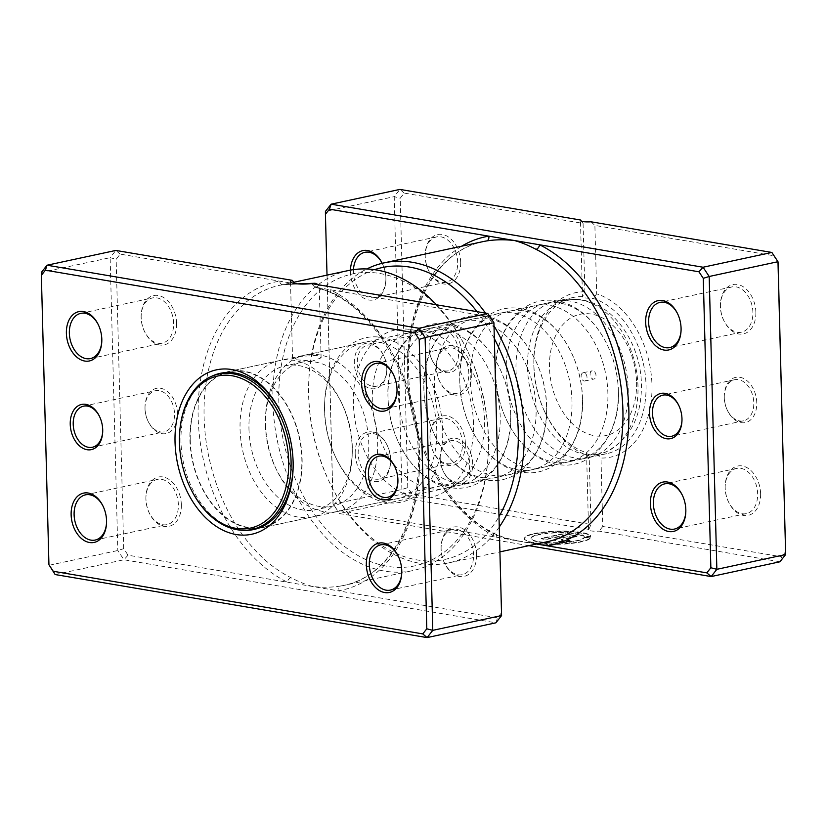 <?xml version="1.0" encoding="UTF-8"?>
<svg xmlns="http://www.w3.org/2000/svg" width="827" height="827" viewBox="0 0 827 827"><rect width="100%" height="100%" fill="white"/><g stroke="black" fill="none" stroke-linecap="round" stroke-linejoin="round"><path stroke-width="0.62" stroke-dasharray="4.13 3.1" d="M501.575 612.714L497.554 617.841L338.191 590.829A4.207 3.06 -99.2 0 1 340.404 586.054C331.906 587.428 322.706 587.583 312.802 586.529C306.176 584.782 298.898 581.836 290.97 577.68A153.45 105.236 77.9 0 1 204.104 417.077A153.45 105.236 77.9 0 1 279.619 285.315A153.45 105.236 77.9 0 1 283.299 284.622L296.645 284.054L283.185 284.643A4.207 3.06 80.8 0 0 283.299 284.622M472.693 463.751A23.125 15.858 -102.1 0 0 456.463 438.434A23.125 15.858 -102.1 0 0 440.222 456.576A23.125 15.858 -102.1 0 0 440.222 458.251A23.125 15.858 -102.1 0 0 443.479 471.71A23.125 15.858 -102.1 0 0 461.89 483.475A23.125 15.858 -102.1 0 0 472.693 463.751M440.202 458.82A21.016 14.421 77.9 0 1 440.202 457.3A21.016 14.421 77.9 0 1 450.55 440.77A21.016 14.421 77.9 0 1 469.726 463.823A21.016 14.421 77.9 0 1 459.378 481.872A21.016 14.421 77.9 0 1 443.158 471.059A21.016 14.421 77.9 0 1 440.202 458.82M397.921 481.128A21.016 14.421 -102.1 0 0 397.932 480.776A21.016 14.421 -102.1 0 0 397.932 479.247A21.016 14.421 -102.1 0 0 394.975 467.017A21.016 14.421 -102.1 0 0 394.82 466.707M177.495 413.717A23.125 15.858 -102.1 0 0 161.265 388.401A23.125 15.858 -102.1 0 0 145.025 406.543A23.125 15.858 -102.1 0 0 145.025 408.207A23.125 15.858 -102.1 0 0 148.271 421.667A23.125 15.858 -102.1 0 0 166.682 433.431A23.125 15.858 -102.1 0 0 177.495 413.717M145.004 408.786A21.016 14.421 77.9 0 1 145.004 407.266A21.016 14.421 77.9 0 1 155.342 390.737A21.016 14.421 77.9 0 1 174.518 413.789A21.016 14.421 77.9 0 1 164.18 431.839A21.016 14.421 77.9 0 1 147.961 421.015A21.016 14.421 77.9 0 1 145.004 408.786M102.713 431.084A21.016 14.421 -102.1 0 0 102.724 430.733A21.016 14.421 -102.1 0 0 102.724 429.213A21.016 14.421 -102.1 0 0 99.778 416.984A21.016 14.421 -102.1 0 0 99.622 416.663M296.645 284.054L294.67 283.506M316.979 355.434L301.39 356.303L292.531 358.608L296.635 359.807L312.286 361.099L321.114 357.864L316.979 355.434M181.34 504.708A25.223 17.295 -102.1 0 0 163.643 477.086A25.223 17.295 -102.1 0 0 145.924 496.872A25.223 17.295 -102.1 0 0 145.924 498.702A25.223 17.295 -102.1 0 0 149.47 513.381A25.223 17.295 -102.1 0 0 169.556 526.21A25.223 17.295 -102.1 0 0 181.34 504.708M145.903 499.27A23.125 15.858 77.9 0 1 145.903 497.596A23.125 15.858 77.9 0 1 157.275 479.412A23.125 15.858 77.9 0 1 178.374 504.77A23.125 15.858 77.9 0 1 166.992 524.628A23.125 15.858 77.9 0 1 149.149 512.73A23.125 15.858 77.9 0 1 145.903 499.27M176.596 323.233A25.223 17.295 -102.1 0 0 158.887 295.611A25.223 17.295 -102.1 0 0 141.169 315.397A25.223 17.295 -102.1 0 0 141.169 317.227A25.223 17.295 -102.1 0 0 144.715 331.906A25.223 17.295 -102.1 0 0 164.8 344.735A25.223 17.295 -102.1 0 0 176.596 323.233M141.148 317.795A23.125 15.858 77.9 0 1 141.148 316.121A23.125 15.858 77.9 0 1 152.53 297.937A23.125 15.858 77.9 0 1 173.618 323.305A23.125 15.858 77.9 0 1 162.247 343.153A23.125 15.858 77.9 0 1 144.405 331.255A23.125 15.858 77.9 0 1 141.148 317.795M476.548 554.741A25.223 17.295 -102.1 0 0 458.84 527.119A25.223 17.295 -102.1 0 0 441.122 546.916A25.223 17.295 -102.1 0 0 441.122 548.735A25.223 17.295 -102.1 0 0 444.668 563.414A25.223 17.295 -102.1 0 0 464.753 576.254A25.223 17.295 -102.1 0 0 476.548 554.741M441.101 549.314A23.125 15.858 77.9 0 1 441.101 547.639A23.125 15.858 77.9 0 1 452.483 529.456A23.125 15.858 77.9 0 1 473.571 554.814A23.125 15.858 77.9 0 1 462.2 574.672A23.125 15.858 77.9 0 1 444.357 562.763A23.125 15.858 77.9 0 1 441.101 549.314M471.793 373.266A25.223 17.295 -102.1 0 0 454.095 345.645A25.223 17.295 -102.1 0 0 436.367 365.441A25.223 17.295 -102.1 0 0 436.367 367.26A25.223 17.295 -102.1 0 0 439.923 381.94A25.223 17.295 -102.1 0 0 460.008 394.779A25.223 17.295 -102.1 0 0 471.793 373.266M436.356 367.839A23.125 15.858 77.9 0 1 436.356 366.165A23.125 15.858 77.9 0 1 447.727 347.981A23.125 15.858 77.9 0 1 468.826 373.339A23.125 15.858 77.9 0 1 457.445 393.197A23.125 15.858 77.9 0 1 439.602 381.288A23.125 15.858 77.9 0 1 436.356 367.839M401.767 572.263A23.125 15.858 -102.1 0 0 401.788 571.912A23.125 15.858 -102.1 0 0 401.788 570.237A23.125 15.858 -102.1 0 0 398.531 556.778A23.125 15.858 -102.1 0 0 398.376 556.468M106.569 522.23A23.125 15.858 -102.1 0 0 106.58 521.878A23.125 15.858 -102.1 0 0 106.58 520.204A23.125 15.858 -102.1 0 0 103.334 506.744A23.125 15.858 -102.1 0 0 103.179 506.424M101.814 340.755A23.125 15.858 -102.1 0 0 101.824 340.404A23.125 15.858 -102.1 0 0 101.824 338.729A23.125 15.858 -102.1 0 0 98.578 325.269A23.125 15.858 -102.1 0 0 98.423 324.949M397.022 390.789A23.125 15.858 -102.1 0 0 397.032 390.437A23.125 15.858 -102.1 0 0 397.032 388.762A23.125 15.858 -102.1 0 0 393.776 375.313A23.125 15.858 -102.1 0 0 393.621 374.993M442.683 429.926A84.085 57.663 -102.1 0 0 383.676 337.85A84.085 57.663 -102.1 0 0 324.608 403.824A84.085 57.663 -102.1 0 0 324.597 409.903A84.085 57.663 -102.1 0 0 336.424 458.84A84.085 57.663 -102.1 0 0 403.38 501.617A84.085 57.663 -102.1 0 0 442.683 429.926M324.566 411.05A79.878 54.778 77.9 0 1 324.566 405.271A79.878 54.778 77.9 0 1 363.87 342.461A79.878 54.778 77.9 0 1 436.739 430.061A79.878 54.778 77.9 0 1 397.425 498.65A79.878 54.778 77.9 0 1 335.793 457.538A79.878 54.778 77.9 0 1 324.566 411.05M488.437 437.679A149.242 102.352 77.9 0 1 488.437 448.482A149.242 102.352 77.9 0 1 383.583 565.575A149.242 102.352 77.9 0 1 278.844 402.149A149.242 102.352 77.9 0 1 348.601 274.895A149.242 102.352 77.9 0 1 467.451 350.824A149.242 102.352 77.9 0 1 488.437 437.679M348.415 270.532A153.45 105.236 -102.1 0 0 272.9 402.294A153.45 105.236 -102.1 0 0 412.88 570.578A153.45 105.236 -102.1 0 0 488.395 449.929A153.45 105.236 -102.1 0 0 488.395 438.827A153.45 105.236 -102.1 0 0 466.821 349.521A153.45 105.236 -102.1 0 0 436.542 304.801M293.13 467.41A79.878 54.778 -102.1 0 0 293.151 466.697A79.878 54.778 -102.1 0 0 293.151 460.918A79.878 54.778 -102.1 0 0 281.924 414.43A79.878 54.778 -102.1 0 0 281.614 413.789M211.257 376.492A79.878 54.778 -102.1 0 0 180.979 441.897A79.878 54.778 -102.1 0 0 244.306 530.314M311.407 283.589L314.953 287.145L489.667 316.762L487.796 313.485M489.667 316.762L493.998 323.295M319.036 284.881L316.462 287.414L332.733 293.006A4.207 2.688 116.3 0 1 331.441 292.872L331.441 292.872A4.207 2.688 116.3 0 1 330.314 289.75A157.657 108.12 -102.1 0 1 419.558 454.747A157.657 108.12 -102.1 0 1 338.191 590.829L128.04 555.206L123.719 548.663L117.816 550.513L49.02 565.296L41.35 272.465L110.146 257.683L117.816 550.513L123.936 559.765L55.14 574.548M120.163 254.127L115.842 250.436L110.146 257.683L116.142 259.254L120.163 254.127L294.877 283.744M128.04 555.206L123.936 559.765L495.89 622.814L497.554 617.841M123.719 548.663L116.142 259.254M314.953 287.145L316.462 287.414L314.953 287.145M290.97 577.68A4.207 2.688 -63.7 0 0 287.403 582.218A157.657 108.12 -102.1 0 1 198.16 417.221A157.657 108.12 -102.1 0 1 279.526 281.139A4.207 3.06 80.8 0 0 283.185 284.643L293.657 282.296M590.085 374.424A4.207 2.884 77.9 0 1 592.153 370.816A4.207 2.884 77.9 0 1 595.988 375.427A4.207 2.884 77.9 0 1 593.92 379.035A4.207 2.884 77.9 0 1 590.085 374.424M581.112 376.357A4.207 2.884 77.9 0 1 583.18 372.739A4.207 2.884 77.9 0 1 587.015 377.35A4.207 2.884 77.9 0 1 584.947 380.968A4.207 2.884 77.9 0 1 581.112 376.357M516.007 369.917A79.878 54.778 -102.1 0 0 588.876 457.517A79.878 54.778 -102.1 0 0 589.961 457.269A79.878 54.778 -102.1 0 0 628.189 388.928A79.878 54.778 -102.1 0 0 556.406 301.111A79.878 54.778 -102.1 0 0 555.32 301.328A79.878 54.778 -102.1 0 0 516.007 369.917M265.488 423.744A79.878 54.778 -102.1 0 0 276.714 470.232A79.878 54.778 -102.1 0 0 338.346 511.344A79.878 54.778 -102.1 0 0 377.66 442.755A79.878 54.778 -102.1 0 0 304.791 355.155A79.878 54.778 -102.1 0 0 265.488 417.966A79.878 54.778 -102.1 0 0 265.488 423.744M265.426 425.46A73.572 50.457 -102.1 0 0 275.773 468.278A73.572 50.457 -102.1 0 0 332.537 506.145A73.572 50.457 -102.1 0 0 368.749 442.972A73.572 50.457 -102.1 0 0 301.628 362.288A73.572 50.457 -102.1 0 0 265.426 420.137A73.572 50.457 -102.1 0 0 265.426 425.46M248.968 428.996A73.572 50.457 -102.1 0 0 316.09 509.68A73.572 50.457 -102.1 0 0 352.292 451.831A73.572 50.457 -102.1 0 0 352.292 446.508A73.572 50.457 -102.1 0 0 341.944 403.69A73.572 50.457 -102.1 0 0 285.181 365.823A73.572 50.457 -102.1 0 0 248.968 428.996M240.057 429.203A79.878 54.778 -102.1 0 0 312.926 516.813A79.878 54.778 -102.1 0 0 352.23 454.002A79.878 54.778 -102.1 0 0 352.23 448.224A79.878 54.778 -102.1 0 0 341.003 401.736A79.878 54.778 -102.1 0 0 279.361 360.624A79.878 54.778 -102.1 0 0 240.057 429.203M223.859 372.977A79.878 54.778 -102.1 0 0 189.952 439.974A79.878 54.778 -102.1 0 0 257.238 528.339M258.272 528.267A79.878 54.778 -102.1 0 0 262.821 527.574A79.878 54.778 -102.1 0 0 302.124 458.985A79.878 54.778 -102.1 0 0 229.265 371.385A79.878 54.778 -102.1 0 0 224.83 372.626M190.251 440.026A79.454 54.489 -102.1 0 0 262.728 527.161A79.454 54.489 -102.1 0 0 301.834 458.933A79.454 54.489 -102.1 0 0 229.348 371.799A79.454 54.489 -102.1 0 0 190.251 440.026M179.48 436.584A79.454 54.489 -102.1 0 0 179.48 442.342A79.454 54.489 -102.1 0 0 190.655 488.581M354.307 363.249A23.125 15.858 77.9 0 1 365.11 343.525A23.125 15.858 77.9 0 1 383.521 355.29A23.125 15.858 77.9 0 1 386.778 368.749A23.125 15.858 77.9 0 1 386.778 370.424A23.125 15.858 77.9 0 1 370.537 388.566A23.125 15.858 77.9 0 1 354.307 363.249M386.798 368.18A21.016 14.421 -102.1 0 0 383.842 355.941A21.016 14.421 -102.1 0 0 367.622 345.128A21.016 14.421 -102.1 0 0 357.274 363.177A21.016 14.421 -102.1 0 0 376.45 386.23A21.016 14.421 -102.1 0 0 386.798 369.7A21.016 14.421 -102.1 0 0 386.798 368.18M461.559 352.684A23.125 15.858 -102.1 0 0 445.329 327.358A23.125 15.858 -102.1 0 0 429.089 345.5A23.125 15.858 -102.1 0 0 429.089 347.175A23.125 15.858 -102.1 0 0 432.335 360.634A23.125 15.858 -102.1 0 0 450.756 372.398A23.125 15.858 -102.1 0 0 461.559 352.684M429.068 347.753A21.016 14.421 77.9 0 1 429.068 346.224A21.016 14.421 77.9 0 1 439.416 329.704A21.016 14.421 77.9 0 1 458.592 352.757A21.016 14.421 77.9 0 1 448.244 370.806A21.016 14.421 77.9 0 1 432.025 359.983A21.016 14.421 77.9 0 1 429.068 347.753M681.986 420.095A21.016 14.421 -102.1 0 0 681.996 419.734A21.016 14.421 -102.1 0 0 681.996 418.214A21.016 14.421 -102.1 0 0 679.039 405.985A21.016 14.421 -102.1 0 0 678.884 405.664M756.767 402.718A23.125 15.858 -102.1 0 0 740.537 377.401A23.125 15.858 -102.1 0 0 724.287 395.544A23.125 15.858 -102.1 0 0 724.287 397.218A23.125 15.858 -102.1 0 0 727.543 410.668A23.125 15.858 -102.1 0 0 745.954 422.432A23.125 15.858 -102.1 0 0 756.767 402.718M724.276 397.787A21.016 14.421 77.9 0 1 724.276 396.267A21.016 14.421 77.9 0 1 734.614 379.738A21.016 14.421 77.9 0 1 753.79 402.79A21.016 14.421 77.9 0 1 743.442 420.84A21.016 14.421 77.9 0 1 727.222 410.016A21.016 14.421 77.9 0 1 724.276 397.787M473.489 423.693A85.512 58.645 -102.1 0 0 410.543 329.508A85.512 58.645 -102.1 0 0 353.398 403.338A85.512 58.645 -102.1 0 0 445.298 491.29A85.512 58.645 -102.1 0 0 473.489 423.693M484.488 419.806A79.878 54.778 -102.1 0 0 425.688 331.823A79.878 54.778 -102.1 0 0 411.619 332.206A79.878 54.778 -102.1 0 0 372.315 400.795A79.878 54.778 -102.1 0 0 445.184 488.395A79.878 54.778 -102.1 0 0 458.158 482.958A79.878 54.778 -102.1 0 0 484.488 419.806M327.016 275.133L333.002 503.705L337.333 510.238L496.686 537.25A4.207 2.688 116.3 0 0 495.559 534.128L495.559 534.128A4.207 2.688 116.3 0 0 494.267 533.994C502.909 537.995 512.171 540.517 522.085 541.561C528.711 543.318 535.917 543.597 543.701 542.378A153.45 105.236 -102.1 0 0 547.381 541.685L543.815 542.357A4.207 3.06 80.8 0 0 543.701 542.378M584.1 537.529L590.809 537.364A33.338 6.399 178.5 0 1 568.666 543.287A33.338 6.399 178.5 0 1 533.953 542.615A33.338 6.399 178.5 0 1 524.349 538.398A33.338 6.399 178.5 0 1 543.422 532.092A33.338 6.399 178.5 0 1 578.931 532.05L545.851 539.163L541.168 538.367L568.242 532.547A26.671 5.117 -1.5 0 0 531.017 538.222A26.671 5.117 -1.5 0 0 538.697 541.602A26.671 5.117 -1.5 0 0 566.154 542.161A26.671 5.117 -1.5 0 0 584.1 537.529L584.11 537.943A26.671 5.117 178.5 0 1 566.164 542.574A26.671 5.117 178.5 0 1 538.708 542.005A26.671 5.117 178.5 0 1 531.027 538.635A26.671 5.117 178.5 0 1 568.252 532.96L541.178 538.78L545.861 539.576L578.941 532.464A33.338 6.399 -1.5 0 0 543.432 532.505A33.338 6.399 -1.5 0 0 524.359 538.801A33.338 6.399 -1.5 0 0 533.973 543.029A33.338 6.399 -1.5 0 0 568.676 543.701A33.338 6.399 -1.5 0 0 590.819 537.777L584.11 537.943M557.656 538.842A9.996 1.923 -1.5 0 0 554.679 540.289A9.996 1.923 -1.5 0 0 557.563 541.561A9.996 1.923 -1.5 0 0 571.705 541.22L567.022 540.424A3.329 0.641 178.5 0 1 562.308 540.538A3.329 0.641 178.5 0 1 561.347 540.114A3.329 0.641 178.5 0 1 562.339 539.638L582.301 535.348A26.671 5.117 178.5 0 1 584.162 536.661L590.86 536.496A33.338 6.399 -1.5 0 0 583.624 533.26L557.656 538.842L583.624 533.26M583.614 532.846A33.338 6.399 178.5 0 1 590.85 536.082L584.151 536.247A26.671 5.117 -1.5 0 0 582.291 534.935L562.329 539.225A3.329 0.641 -1.5 0 0 561.337 539.7A3.329 0.641 -1.5 0 0 562.298 540.124A3.329 0.641 -1.5 0 0 567.012 540.01L571.684 540.806A9.996 1.923 178.5 0 1 557.553 541.147A9.996 1.923 178.5 0 1 554.669 539.876A9.996 1.923 178.5 0 1 557.646 538.429M398.49 395.172A79.878 54.778 77.9 0 1 437.793 326.582A79.878 54.778 77.9 0 1 510.662 414.182A79.878 54.778 77.9 0 1 471.359 482.772A79.878 54.778 77.9 0 1 398.49 395.172M388.018 397.415A79.878 54.778 77.9 0 1 427.332 328.826A79.878 54.778 77.9 0 1 500.19 416.436A79.878 54.778 77.9 0 1 460.887 485.015A79.878 54.778 77.9 0 1 388.018 397.415M434.382 387.45A79.878 54.778 77.9 0 1 473.695 318.871A79.878 54.778 77.9 0 1 546.564 406.47A79.878 54.778 77.9 0 1 507.251 475.06A79.878 54.778 77.9 0 1 434.382 387.45M423.91 389.703A79.878 54.778 77.9 0 1 463.223 321.114A79.878 54.778 77.9 0 1 536.092 408.714A79.878 54.778 77.9 0 1 496.779 477.303A79.878 54.778 77.9 0 1 423.91 389.703M470.284 379.738A79.878 54.778 77.9 0 1 509.587 311.159A79.878 54.778 77.9 0 1 582.456 398.759A79.878 54.778 77.9 0 1 543.153 467.348A79.878 54.778 77.9 0 1 470.284 379.738M459.812 381.991A79.878 54.778 77.9 0 1 499.115 313.402A79.878 54.778 77.9 0 1 571.984 401.002A79.878 54.778 77.9 0 1 532.681 469.591A79.878 54.778 77.9 0 1 459.812 381.991M685.841 511.231A23.125 15.858 -102.1 0 0 685.852 510.879A23.125 15.858 -102.1 0 0 685.852 509.205A23.125 15.858 -102.1 0 0 682.595 495.745A23.125 15.858 -102.1 0 0 682.44 495.435M681.086 329.756A23.125 15.858 -102.1 0 0 681.097 329.404A23.125 15.858 -102.1 0 0 681.097 327.73A23.125 15.858 -102.1 0 0 677.851 314.27A23.125 15.858 -102.1 0 0 677.695 313.96M355.207 453.734A25.223 17.295 77.9 0 1 366.992 432.221A25.223 17.295 77.9 0 1 387.077 445.06A25.223 17.295 77.9 0 1 390.633 459.74A25.223 17.295 77.9 0 1 390.633 461.559A25.223 17.295 77.9 0 1 372.905 481.355A25.223 17.295 77.9 0 1 355.207 453.734M390.644 459.161A23.125 15.858 -102.1 0 0 387.398 445.712A23.125 15.858 -102.1 0 0 369.555 433.803A23.125 15.858 -102.1 0 0 358.174 453.661A23.125 15.858 -102.1 0 0 379.273 479.019A23.125 15.858 -102.1 0 0 390.644 460.835A23.125 15.858 -102.1 0 0 390.644 459.161M353.46 269.633A23.125 15.858 -102.1 0 0 353.429 272.186A23.125 15.858 -102.1 0 0 374.517 297.544A23.125 15.858 -102.1 0 0 385.899 279.361A23.125 15.858 -102.1 0 0 385.899 277.686A23.125 15.858 -102.1 0 0 382.643 264.237A23.125 15.858 -102.1 0 0 382.177 263.306A25.223 17.295 77.9 0 1 382.332 263.586A25.223 17.295 77.9 0 1 385.878 278.265A25.223 17.295 77.9 0 1 385.878 280.084A25.223 17.295 77.9 0 1 368.16 299.881A25.223 17.295 77.9 0 1 350.452 272.259A25.223 17.295 77.9 0 1 350.462 270.129M465.415 443.665A25.223 17.295 -102.1 0 0 447.707 416.043A25.223 17.295 -102.1 0 0 429.988 435.839A25.223 17.295 -102.1 0 0 429.988 437.669A25.223 17.295 -102.1 0 0 433.534 452.338A25.223 17.295 -102.1 0 0 453.62 465.177A25.223 17.295 -102.1 0 0 465.415 443.665M429.968 438.238A23.125 15.858 77.9 0 1 429.968 436.563A23.125 15.858 77.9 0 1 441.349 418.379A23.125 15.858 77.9 0 1 462.438 443.737A23.125 15.858 77.9 0 1 451.066 463.596A23.125 15.858 77.9 0 1 433.224 451.687A23.125 15.858 77.9 0 1 429.968 438.238M760.613 493.709A25.223 17.295 -102.1 0 0 742.915 466.087A25.223 17.295 -102.1 0 0 725.196 485.873A25.223 17.295 -102.1 0 0 725.186 487.703A25.223 17.295 -102.1 0 0 728.742 502.382A25.223 17.295 -102.1 0 0 748.828 515.211A25.223 17.295 -102.1 0 0 760.613 493.709M725.176 488.271A23.125 15.858 77.9 0 1 725.176 486.596A23.125 15.858 77.9 0 1 736.547 468.423A23.125 15.858 77.9 0 1 757.646 493.781A23.125 15.858 77.9 0 1 746.264 513.629A23.125 15.858 77.9 0 1 728.422 501.731A23.125 15.858 77.9 0 1 725.176 488.271M755.868 312.234A25.223 17.295 -102.1 0 0 738.16 284.612A25.223 17.295 -102.1 0 0 720.441 304.398A25.223 17.295 -102.1 0 0 720.441 306.228A25.223 17.295 -102.1 0 0 723.987 320.907A25.223 17.295 -102.1 0 0 744.073 333.736A25.223 17.295 -102.1 0 0 755.868 312.234M720.42 306.796A23.125 15.858 77.9 0 1 720.42 305.122A23.125 15.858 77.9 0 1 731.802 286.948A23.125 15.858 77.9 0 1 752.89 312.306A23.125 15.858 77.9 0 1 741.509 332.154A23.125 15.858 77.9 0 1 723.666 320.256A23.125 15.858 77.9 0 1 720.42 306.796M460.66 262.19A25.223 17.295 -102.1 0 0 442.962 234.579A25.223 17.295 -102.1 0 0 425.233 254.365A25.223 17.295 -102.1 0 0 425.233 256.194A25.223 17.295 -102.1 0 0 428.779 270.874A25.223 17.295 -102.1 0 0 448.875 283.702A25.223 17.295 -102.1 0 0 460.66 262.19M425.212 256.763A23.125 15.858 77.9 0 1 425.212 255.088A23.125 15.858 77.9 0 1 436.594 236.904A23.125 15.858 77.9 0 1 457.693 262.262A23.125 15.858 77.9 0 1 446.311 282.121A23.125 15.858 77.9 0 1 428.469 270.222A23.125 15.858 77.9 0 1 425.212 256.763M506.176 372.026A79.878 54.778 77.9 0 1 545.489 303.437A79.878 54.778 77.9 0 1 618.348 391.047A79.878 54.778 77.9 0 1 579.045 459.636A79.878 54.778 77.9 0 1 506.176 372.026M495.704 374.28A79.878 54.778 77.9 0 1 535.017 305.69A79.878 54.778 77.9 0 1 607.886 393.29A79.878 54.778 77.9 0 1 568.573 461.88A79.878 54.778 77.9 0 1 495.704 374.28M374.507 269.674A149.242 102.352 -102.1 0 0 308.657 384.948A149.242 102.352 -102.1 0 0 308.647 395.751A149.242 102.352 -102.1 0 0 329.632 482.596A149.242 102.352 -102.1 0 0 499.053 516.503M499.332 526.913A153.45 105.236 77.9 0 1 448.668 562.898A153.45 105.236 77.9 0 1 330.262 483.898A153.45 105.236 77.9 0 1 308.688 394.603A153.45 105.236 77.9 0 1 308.688 383.501A153.45 105.236 77.9 0 1 366.795 268.971M597.094 454.499C589.754 455.17 586.353 454.592 586.86 452.762A79.878 54.778 77.9 0 1 545.076 412.57A79.878 54.778 77.9 0 1 533.849 366.082A79.878 54.778 77.9 0 1 533.849 360.303A79.878 54.778 77.9 0 1 573.152 297.493A79.878 54.778 77.9 0 1 582.777 296.686C582.249 297.699 585.65 298.278 593 298.423A79.878 54.778 77.9 0 1 646.021 385.103A79.878 54.778 77.9 0 1 606.718 453.682A79.878 54.778 77.9 0 1 597.094 454.499L600.981 458.024A84.085 57.663 -102.1 0 0 651.965 384.958A84.085 57.663 -102.1 0 0 596.681 293.874L594.892 225.409L773.741 255.729L778.062 262.262M584.875 291.869A84.085 57.663 -102.1 0 0 533.891 358.856A84.085 57.663 -102.1 0 0 545.706 413.872A84.085 57.663 -102.1 0 0 589.175 456.018L590.964 524.494L412.115 494.174L407.783 487.63L400.206 198.211L404.227 193.094L583.076 223.404L584.875 291.869L582.477 297.017L580.471 220.499M528.866 545.665L339.204 513.515L408.011 498.733L588.876 529.394A8.404 1.613 -1.5 0 0 588.566 529.838A8.404 1.613 -1.5 0 0 599.099 531.12L779.964 561.781L781.618 556.809L602.769 526.489L600.981 458.024M588.566 529.838L586.57 453.32L586.86 452.762L589.175 456.018M785.64 551.681L781.618 556.809M404.227 193.094L399.906 189.404L394.221 196.65L401.891 489.481L408.011 498.733L412.115 494.174M337.333 510.238L333.085 504.263L325.414 211.433L394.221 196.65L400.206 198.211M333.002 503.705L333.085 504.263L401.891 489.481L407.783 487.63M485.521 313.102A153.45 105.236 77.9 0 1 494.07 326.034M494.401 338.76A149.242 102.352 -102.1 0 0 477.014 311.655M590.995 221.791L594.892 225.409M583.076 223.404L581.391 221.212M596.681 293.874L593 298.423M588.876 529.394L590.964 524.494M602.769 526.489L599.099 531.12M461.662 246.198A157.657 108.12 77.9 0 0 407.442 372.253A157.657 108.12 77.9 0 0 496.686 537.25L536.558 544.011M773.741 255.729L771.86 252.452M544.362 542.336A4.207 3.06 80.8 0 0 543.815 542.357C539.4 543.329 533.756 543.339 526.882 542.367M332.733 293.006A153.45 105.236 77.9 0 1 419.599 453.609A153.45 105.236 77.9 0 1 344.084 585.361A153.45 105.236 77.9 0 1 340.404 586.054M636.573 382.301A62.015 42.528 77.9 0 1 594.623 435.757A62.015 42.528 77.9 0 1 549.49 367.539A62.015 42.528 77.9 0 1 591.439 314.095A62.015 42.528 77.9 0 1 636.573 382.301M527.512 367.777A78.658 53.951 -102.1 0 0 606.16 451.842A78.658 53.951 -102.1 0 0 637.979 386.498A78.658 53.951 -102.1 0 0 573.411 299.405A78.658 53.951 -102.1 0 0 527.512 367.777M517.288 540.744L504.915 537.808L495.559 534.128C448.048 511.954 409.52 441.06 408.652 372.781C406.14 306.166 438.91 249.806 482.916 241.639A153.45 105.236 -102.1 0 0 407.401 373.39A153.45 105.236 -102.1 0 0 494.267 533.994M315.625 287.434C320.018 288.633 322.117 288.695 331.441 292.872C378.952 315.046 417.48 385.94 418.348 454.219C420.86 520.834 388.09 577.194 344.084 585.361L412.88 570.578M440.202 457.3L440.222 456.576M394.975 467.017L394.665 466.366M378.756 456.194L450.55 440.77M145.004 407.266L145.025 406.543M99.778 416.984L99.457 416.332M83.558 406.16L155.342 390.737M292.531 358.608L290.515 281.697M145.903 497.596L145.924 496.872M141.148 316.121L141.169 315.397M441.101 547.639L441.122 546.916M436.356 366.165L436.367 365.441M398.531 556.778L398.221 556.126M103.334 506.744L103.013 506.093M98.578 325.269L98.258 324.618M393.776 375.313L393.466 374.662M324.566 405.271L324.608 403.824M488.437 448.482L488.395 449.929M281.924 414.43L281.294 413.128M85.491 494.846L157.275 479.412M80.736 313.371L152.53 297.937M380.689 544.879L452.483 529.456M375.934 363.404L447.727 347.981M220.282 373.318L363.87 342.461M253.848 529.507L397.425 498.65M385.651 408.621L457.445 393.197M390.406 590.096L462.2 574.672M90.453 358.577L162.247 343.153M95.198 540.052L166.992 524.628M293.151 466.697L293.109 468.144M467.451 350.824L466.821 349.521M335.793 457.538L336.424 458.84M397.032 390.437L397.012 391.161M101.824 340.404L101.804 341.127M106.58 521.878L106.559 522.602M401.788 571.912L401.767 572.635M439.602 381.288L439.923 381.94M444.357 562.763L444.668 563.414M144.405 331.255L144.715 331.906M149.149 512.73L149.47 513.381M321.114 357.864L319.212 285.387M92.386 447.262L164.18 431.839M102.724 430.733L102.713 431.456M147.961 421.015L148.271 421.667M387.584 497.296L459.378 481.872M397.932 480.776L397.911 481.5M443.158 471.059L443.479 471.71M583.18 372.739L592.153 370.816M589.961 457.269L606.16 451.842C630.05 439.189 641.804 416.715 641.421 384.441C640.956 341.489 610.243 298.309 573.411 299.405L556.406 301.111M588.876 457.517L338.346 511.344M275.773 468.278L276.714 470.232M332.537 506.145L316.09 509.68M352.292 451.831L352.23 454.002M312.926 516.813L262.821 527.574M279.361 360.624L229.265 371.385M341.944 403.69L341.003 401.736M301.628 362.288L285.181 365.823M265.426 420.137L265.488 417.966M555.32 301.328L304.791 355.155M262.728 527.161L259.244 527.915M229.348 371.799L225.864 372.543M584.947 380.968L593.92 379.035M383.842 355.941L383.521 355.29M429.068 346.224L429.089 345.5M439.416 329.704L367.622 345.128M679.039 405.985L678.729 405.333M724.276 396.267L724.287 395.544M734.614 379.738L662.82 395.161M425.688 331.823L410.543 329.508M510.683 414.296C510.166 371.106 481.397 327.523 447.211 323.812C412.849 318.633 385.785 355.259 387.997 397.301C388.514 440.45 417.232 484.002 451.387 487.775C485.78 493.037 512.905 456.38 510.683 414.296M546.585 406.584C546.068 363.394 517.288 319.811 483.102 316.1C448.741 310.911 421.677 347.547 423.889 389.589C424.416 432.738 453.134 476.29 487.279 480.063C521.682 485.325 548.797 448.668 546.585 406.584M582.477 398.872C581.96 355.682 553.191 312.099 519.005 308.388C484.632 303.199 457.579 339.825 459.791 381.878C460.308 425.026 489.026 468.568 523.171 472.351C557.574 477.613 584.699 440.956 582.477 398.872M682.595 495.745L682.285 495.094M677.851 314.27L677.53 313.619M387.398 445.712L387.077 445.06M382.643 264.237L382.332 263.586M429.968 436.563L429.988 435.839M725.176 486.596L725.196 485.873M720.42 305.122L720.441 304.398M425.212 255.088L425.233 254.365M618.369 391.161C617.852 347.971 589.082 304.388 554.896 300.666C520.534 295.487 493.471 332.113 495.683 374.166C496.21 417.315 524.918 460.856 559.073 464.64C593.466 469.891 620.591 433.245 618.369 391.161M329.632 482.596L330.262 483.898M736.547 468.423L664.753 483.847M731.802 286.948L660.008 302.372M441.349 418.379L369.555 433.803M436.594 236.904L364.8 252.328M448.668 562.898L499.984 551.867M573.152 297.493L545.489 303.437M535.017 305.69L509.587 311.159M499.115 313.402L473.695 318.871M463.223 321.114L437.793 326.582M427.332 328.826L411.619 332.206M460.887 485.015L445.184 488.395M496.779 477.303L471.359 482.772M532.681 469.591L507.251 475.06M568.573 461.88L543.153 467.348M606.718 453.682L579.045 459.636M446.311 282.121L374.517 297.544M451.066 463.596L379.273 479.019M741.509 332.154L669.725 347.588M746.264 513.629L674.47 529.063M545.076 412.57L545.706 413.872M533.849 360.303L533.891 358.856M308.657 384.948L308.688 383.501M428.469 270.222L428.779 270.874M723.666 320.256L723.987 320.907M728.422 501.731L728.742 502.382M433.224 451.687L433.534 452.338M385.899 279.361L385.878 280.084M390.644 460.835L390.633 461.559M681.097 329.404L681.076 330.128M685.852 510.879L685.831 511.603M458.158 482.958L445.298 491.29M743.442 420.84L671.658 436.263M727.222 410.016L727.543 410.668M681.996 419.734L681.975 420.457M448.244 370.806L376.45 386.23M432.025 359.983L432.335 360.634M386.798 369.7L386.778 370.424"/><path stroke-width="1.24" d="M365.441 474.316A23.125 15.858 77.9 0 1 376.244 454.602A23.125 15.858 77.9 0 1 394.665 466.366A23.125 15.858 77.9 0 1 397.911 479.825A23.125 15.858 77.9 0 1 397.911 481.5A23.125 15.858 77.9 0 1 381.671 499.642A23.125 15.858 77.9 0 1 365.441 474.316M394.82 466.707A21.016 14.421 -102.1 0 0 378.756 456.194A21.016 14.421 -102.1 0 0 368.408 474.243A21.016 14.421 -102.1 0 0 387.584 497.296A21.016 14.421 -102.1 0 0 397.921 481.128M70.233 424.282A23.125 15.858 77.9 0 1 81.046 404.568A23.125 15.858 77.9 0 1 99.457 416.332A23.125 15.858 77.9 0 1 102.713 429.782A23.125 15.858 77.9 0 1 102.713 431.456A23.125 15.858 77.9 0 1 86.463 449.599A23.125 15.858 77.9 0 1 70.233 424.282M99.622 416.663A21.016 14.421 -102.1 0 0 83.558 406.16A21.016 14.421 -102.1 0 0 73.21 424.21A21.016 14.421 -102.1 0 0 92.386 447.262A21.016 14.421 -102.1 0 0 102.713 431.084M294.877 283.744L292.22 280.332A14.297 2.75 -1.5 0 0 290.515 281.697A14.297 2.75 -1.5 0 0 294.639 283.506A14.297 2.75 -1.5 0 0 311.407 283.589L487.796 313.485L418.989 328.267L425.109 337.519L432.779 630.35L427.094 637.596L55.14 574.548L48.938 564.738L53.259 571.271L422.773 633.906L426.794 628.789L419.217 339.37L414.885 332.826L45.382 270.191L41.36 275.319L48.938 564.738M297.668 283.878L315.087 283.258L319.036 284.881M366.34 564.81A25.223 17.295 77.9 0 1 378.125 543.298A25.223 17.295 77.9 0 1 398.221 556.126A25.223 17.295 77.9 0 1 401.767 570.806A25.223 17.295 77.9 0 1 401.767 572.635A25.223 17.295 77.9 0 1 384.038 592.421A25.223 17.295 77.9 0 1 366.34 564.81M398.376 556.468A23.125 15.858 -102.1 0 0 380.689 544.879A23.125 15.858 -102.1 0 0 369.307 564.738A23.125 15.858 -102.1 0 0 390.406 590.096A23.125 15.858 -102.1 0 0 401.767 572.263M71.132 514.766A25.223 17.295 77.9 0 1 82.927 493.264A25.223 17.295 77.9 0 1 103.013 506.093A25.223 17.295 77.9 0 1 106.559 520.772A25.223 17.295 77.9 0 1 106.559 522.602A25.223 17.295 77.9 0 1 88.84 542.388A25.223 17.295 77.9 0 1 71.132 514.766M103.179 506.424A23.125 15.858 -102.1 0 0 85.491 494.846A23.125 15.858 -102.1 0 0 74.11 514.694A23.125 15.858 -102.1 0 0 95.198 540.052A23.125 15.858 -102.1 0 0 106.569 522.23M66.387 333.291A25.223 17.295 77.9 0 1 78.172 311.789A25.223 17.295 77.9 0 1 98.258 324.618A25.223 17.295 77.9 0 1 101.814 339.297A25.223 17.295 77.9 0 1 101.804 341.127A25.223 17.295 77.9 0 1 84.085 360.913A25.223 17.295 77.9 0 1 66.387 333.291M98.423 324.949A23.125 15.858 -102.1 0 0 80.736 313.371A23.125 15.858 -102.1 0 0 69.354 333.219A23.125 15.858 -102.1 0 0 90.453 358.577A23.125 15.858 -102.1 0 0 101.814 340.755M361.585 383.335A25.223 17.295 77.9 0 1 373.38 361.823A25.223 17.295 77.9 0 1 393.466 374.662A25.223 17.295 77.9 0 1 397.012 389.331A25.223 17.295 77.9 0 1 397.012 391.161A25.223 17.295 77.9 0 1 379.293 410.957A25.223 17.295 77.9 0 1 361.585 383.335M393.621 374.993A23.125 15.858 -102.1 0 0 375.934 363.404A23.125 15.858 -102.1 0 0 364.562 383.263A23.125 15.858 -102.1 0 0 385.651 408.621A23.125 15.858 -102.1 0 0 397.022 390.789M175.035 442.042A84.085 57.663 77.9 0 1 214.338 370.351A84.085 57.663 77.9 0 1 281.294 413.128A84.085 57.663 77.9 0 1 293.12 462.055A84.085 57.663 77.9 0 1 293.109 468.144A84.085 57.663 77.9 0 1 234.041 534.108A84.085 57.663 77.9 0 1 175.035 442.042M281.614 413.789A79.878 54.778 -102.1 0 0 220.282 373.318A79.878 54.778 -102.1 0 0 211.257 376.492M422.773 633.906L427.094 637.596L495.89 622.814L501.586 615.567L493.915 322.737L501.586 615.567L432.779 630.35L426.794 628.789M41.36 275.319L41.35 272.465L47.036 265.219L418.989 328.267L414.885 332.826M292.22 280.332L115.842 250.436L47.036 265.219L45.382 270.191M487.796 313.485L493.915 322.737L425.109 337.519L419.217 339.37M436.542 304.801A153.45 105.236 -102.1 0 0 348.415 270.532L293.657 282.296M244.306 530.314A79.878 54.778 -102.1 0 0 253.848 529.507A79.878 54.778 -102.1 0 0 293.13 467.41M53.259 571.271L55.14 574.548M257.238 528.339A79.878 54.778 -102.1 0 0 258.272 528.267M224.83 372.626A79.878 54.778 -102.1 0 0 223.859 372.977M190.396 488.054L190.655 488.581A79.454 54.489 -102.1 0 0 251.966 529.476A79.454 54.489 -102.1 0 0 291.063 461.249A79.454 54.489 -102.1 0 0 218.576 374.114A79.454 54.489 -102.1 0 0 179.48 436.584L179.459 437.163A77.779 53.341 -102.1 0 0 179.459 442.796A77.779 53.341 -102.1 0 0 190.396 488.054A77.779 53.341 -102.1 0 0 252.338 527.626A77.779 53.341 -102.1 0 0 288.685 461.311A77.779 53.341 -102.1 0 0 234.103 376.151A77.779 53.341 -102.1 0 0 179.459 437.163M649.505 413.283A23.125 15.858 77.9 0 1 660.318 393.569A23.125 15.858 77.9 0 1 678.729 405.333A23.125 15.858 77.9 0 1 681.975 418.793A23.125 15.858 77.9 0 1 681.975 420.457A23.125 15.858 77.9 0 1 665.735 438.599A23.125 15.858 77.9 0 1 649.505 413.283M678.884 405.664A21.016 14.421 -102.1 0 0 662.82 395.161A21.016 14.421 -102.1 0 0 652.482 413.211A21.016 14.421 -102.1 0 0 671.658 436.263A21.016 14.421 -102.1 0 0 681.986 420.095M650.404 503.767A25.223 17.295 77.9 0 1 662.2 482.265A25.223 17.295 77.9 0 1 682.285 495.094A25.223 17.295 77.9 0 1 685.831 509.773A25.223 17.295 77.9 0 1 685.831 511.603A25.223 17.295 77.9 0 1 668.113 531.389A25.223 17.295 77.9 0 1 650.404 503.767M682.44 495.435A23.125 15.858 -102.1 0 0 664.753 483.847A23.125 15.858 -102.1 0 0 653.382 503.695A23.125 15.858 -102.1 0 0 674.47 529.063A23.125 15.858 -102.1 0 0 685.841 511.231M645.66 322.292A25.223 17.295 77.9 0 1 657.444 300.79A25.223 17.295 77.9 0 1 677.53 313.619A25.223 17.295 77.9 0 1 681.076 328.298A25.223 17.295 77.9 0 1 681.076 330.128A25.223 17.295 77.9 0 1 663.357 349.914A25.223 17.295 77.9 0 1 645.66 322.292M677.695 313.96A23.125 15.858 -102.1 0 0 660.008 302.372A23.125 15.858 -102.1 0 0 648.626 322.23A23.125 15.858 -102.1 0 0 669.725 347.588A23.125 15.858 -102.1 0 0 681.086 329.756M350.462 270.129A25.223 17.295 77.9 0 1 362.867 250.602A25.223 17.295 77.9 0 1 382.198 263.306A23.125 15.858 -102.1 0 0 364.8 252.328A23.125 15.858 -102.1 0 0 353.46 269.633M499.053 516.503A149.242 102.352 -102.1 0 0 518.24 431.28A149.242 102.352 -102.1 0 0 494.401 338.76M494.07 326.034A153.45 105.236 77.9 0 1 524.184 431.136A153.45 105.236 77.9 0 1 499.332 526.913M536.558 544.011L706.837 572.873L710.858 567.746L703.281 278.337L698.96 271.794L703.064 267.235L709.184 276.487L716.854 569.317L711.158 576.564L779.964 561.781L785.65 554.535L777.98 261.704L771.86 252.452L590.995 221.791A8.404 1.613 -1.5 0 1 580.471 220.499A8.404 1.613 -1.5 0 1 580.771 220.054L399.906 189.404L331.11 204.186L703.064 267.235L771.86 252.452M706.837 572.873L711.158 576.564L528.866 545.665M698.96 271.794L539.597 244.782A4.207 2.688 -63.7 0 1 536.03 249.32C528.102 245.164 520.824 242.218 514.198 240.471L329.446 209.159L325.425 214.286L327.016 275.133M703.281 278.337L709.184 276.487L777.98 261.704L778.062 262.262L785.65 554.535L716.854 569.317L710.858 567.746M325.425 214.286L325.414 211.433L331.11 204.186L329.446 209.159M366.795 268.971A153.45 105.236 77.9 0 1 384.204 262.841A153.45 105.236 77.9 0 1 485.521 313.102M544.362 542.336A4.207 3.06 80.8 0 1 547.474 545.861A157.657 108.12 77.9 0 0 628.84 409.778A157.657 108.12 77.9 0 0 539.597 244.782L514.198 240.471C504.294 239.416 495.094 239.572 486.596 240.946A153.45 105.236 -102.1 0 0 482.916 241.639L384.204 262.841M477.014 311.655A149.242 102.352 -102.1 0 0 374.507 269.674M581.391 221.212L580.771 220.054M461.662 246.198A157.657 108.12 77.9 0 1 488.809 236.171A4.207 3.06 -99.2 0 1 486.596 240.946M499.984 551.867L547.381 541.685A153.45 105.236 -102.1 0 0 622.896 409.923A153.45 105.236 -102.1 0 0 536.03 249.32M259.244 527.915L251.966 529.476M225.864 372.543L218.576 374.114"/></g></svg>

